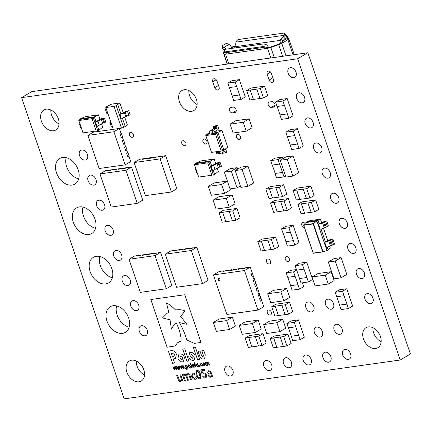 <?xml version="1.0" encoding="UTF-8"?>
<svg xmlns="http://www.w3.org/2000/svg" width="432" height="432" viewBox="0 0 432 432"><rect width="100%" height="100%" fill="white"/><g stroke="black" fill="none" stroke-linecap="round" stroke-linejoin="round"><path stroke-width="0.65" d="M95.521 228.296A14.882 10.541 59.4 0 1 83.511 216.211A14.882 10.541 59.4 0 1 82.993 207.09M78.7 178.88A14.882 10.541 59.4 0 1 66.685 166.795A14.882 10.541 59.4 0 1 66.172 157.675M112.342 277.711A14.882 10.541 59.4 0 1 100.332 265.626A14.882 10.541 59.4 0 1 99.814 256.511M129.168 327.127A14.882 10.541 59.4 0 1 117.153 315.041A14.882 10.541 59.4 0 1 116.64 305.926M381.154 341.647A11.637 8.24 59.4 0 1 373.658 332.861A11.637 8.24 59.4 0 1 372.919 327.71M59.081 123.925A11.637 8.24 59.4 0 1 51.581 115.139A11.637 8.24 59.4 0 1 50.846 109.987M144.536 374.954A11.637 8.24 59.4 0 1 137.041 366.169A11.637 8.24 59.4 0 1 136.301 361.017M197.105 104.495A11.637 8.24 59.4 0 1 189.61 95.704A11.637 8.24 59.4 0 1 188.87 90.558M21.6 97.637L31.795 91.616L307.849 52.753L410.4 353.992L400.205 360.018L124.151 398.876L21.6 97.637L297.653 58.779L400.205 360.018M229.657 270.13L227.281 270.902M237.422 269.039L235.04 269.806M245.182 267.948L242.806 268.715M250.301 267.106L244.474 270.551L213.424 274.919L219.251 271.48L224.1 270.794L222.869 271.523L227.983 270.248L226.751 270.977L228.695 270.702L229.921 269.973L231.865 269.703L230.634 270.427L232.573 270.157L233.804 269.428L235.748 269.158L234.517 269.881L236.455 269.611L237.686 268.882L239.625 268.607L238.399 269.336L243.508 268.061L242.276 268.79L244.22 268.515L245.452 267.791L250.301 267.106L252.401 273.283L251.176 274.012L252.013 276.48L253.244 275.756L254.086 278.224L252.855 278.953L253.697 281.421L254.966 280.6L254.124 278.132M254.929 280.697L255.771 283.165L254.54 283.894L255.377 286.362L256.608 285.638L257.45 288.106L256.219 288.835L257.062 291.308L258.331 290.488L257.488 288.014M258.293 290.579L259.135 293.047L257.904 293.776L258.746 296.249L259.972 295.52L260.815 297.994L259.583 298.717L260.426 301.19L261.695 300.37L260.852 297.896M295.126 265.712L302.497 264.67L304.015 269.12L296.638 270.157L295.126 265.712L299.333 263.223L306.709 262.186L312.595 279.482L308.389 281.966L301.012 283.003L299.5 278.559L306.871 277.522L308.389 281.966M286.875 323.417L294.251 322.38L295.763 326.83L288.387 327.866L286.875 323.417L291.082 320.933L298.458 319.896L304.344 337.192L300.137 339.676L292.761 340.713L291.249 336.269L298.625 335.232L300.137 339.676M227.81 83.149L235.186 82.112L236.698 86.562L229.322 87.599L227.81 83.149L232.016 80.665L239.393 79.623L245.284 96.919L241.072 99.409L233.696 100.445L232.184 95.996L239.56 94.959L241.072 99.409M257.818 241.558L261.311 241.067L264.508 250.457L261.014 250.949L257.818 241.558L262.03 239.074L275.616 237.157L278.807 246.548L274.601 249.037L271.107 249.529L267.91 240.138L271.404 239.647L275.616 237.157M246.704 90.547L250.198 90.056L253.395 99.446L249.901 99.938L246.704 90.547L250.911 88.058L264.497 86.146L267.694 95.537L263.488 98.026L259.994 98.518L256.797 89.127L260.291 88.636L264.497 86.146M219.105 212.809L222.599 212.317L225.796 221.708L222.302 222.199L219.105 212.809L223.312 210.325L236.898 208.413L240.095 217.798L235.888 220.288L232.394 220.779L229.198 211.388L232.691 210.897L236.898 208.413M302.368 282.814L303.674 286.648L299.462 289.138L292.086 290.174L290.574 285.73L297.95 284.688L299.462 289.138M286.2 272.878L293.576 271.841L295.088 276.291L287.712 277.328L286.2 272.878L290.407 270.394L296.428 269.546M270.146 338.472L273.64 337.981L276.836 347.371L273.343 347.863L270.146 338.472L274.358 335.983L287.944 334.071L291.141 343.462L286.929 345.946L283.435 346.442L280.238 337.052L283.732 336.56L287.944 334.071M335.167 292.291L342.544 291.254L344.056 295.704L336.685 296.741L335.167 292.291L339.379 289.807L346.75 288.77L352.642 306.061L348.43 308.551L341.059 309.587L339.541 305.143L346.918 304.101L348.43 308.551M275.578 102.071L282.949 101.029L284.467 105.478L277.09 106.515L275.578 102.071L279.785 99.581L287.161 98.545L293.047 115.841L288.841 118.325L281.464 119.367L279.952 114.917L287.323 113.881L288.841 118.325M285.833 132.192L293.209 131.155L294.721 135.605L287.345 136.642L285.833 132.192L290.039 129.708L297.416 128.671L303.302 145.962L299.095 148.451L291.719 149.488L290.207 145.044L297.583 144.002L299.095 148.451M281.529 228.814L288.905 227.777L290.423 232.227L283.046 233.264L281.529 228.814L285.741 226.33L293.117 225.293L299.003 242.59L294.797 245.074L287.42 246.11L285.903 241.666L293.279 240.624L294.797 245.074M270.502 202.943L273.996 202.451L277.193 211.842L273.699 212.333L270.502 202.943L274.714 200.459L288.295 198.547L291.492 207.932L287.285 210.422L283.792 210.913L280.595 201.523L284.089 201.031L288.295 198.547M297.848 204.358L301.342 203.866L304.533 213.251L301.045 213.743L297.848 204.358L302.054 201.868L315.641 199.957L318.838 209.347L314.626 211.831L311.132 212.323L307.94 202.937L311.429 202.446L315.641 199.957M293.144 190.55L296.638 190.058L299.835 199.449L296.341 199.94L293.144 190.55L297.356 188.066L310.937 186.149L314.134 195.539L309.928 198.029L306.434 198.52L303.237 189.13L306.731 188.638L310.937 186.149M265.804 189.135L269.298 188.644L272.495 198.034L269.001 198.526L265.804 189.135L270.011 186.651L283.597 184.739L286.794 194.13L282.582 196.614L279.094 197.105L275.897 187.715L279.391 187.223L283.597 184.739M270.718 160.628L278.089 159.592L279.607 164.036L272.23 165.073L270.718 160.628L274.925 158.139L282.301 157.102L282.852 158.722M271.723 306.682L275.216 306.191L278.413 315.581L274.919 316.073L271.723 306.682L275.935 304.198L289.516 302.281L292.712 311.672L288.506 314.161L285.012 314.653L281.815 305.262L285.309 304.771L289.516 302.281M245.203 338.035L248.697 337.543L251.894 346.934L248.4 347.425L245.203 338.035L249.415 335.551L262.996 333.639L266.193 343.03L261.986 345.514L258.493 346.005L255.296 336.614L258.79 336.123L262.996 333.639M329.638 246.326L330.264 248.162L330.134 247.849L330.264 248.162L326.97 250.63L325.858 247.369L326.441 247.288A3.1 0.616 -18.8 0 0 330.442 245.938L334.595 244.129L332.883 239.085L331.738 239.301A2.889 0.578 -18.8 0 0 328.19 240.581L324.146 242.325L319.702 229.279L320.285 229.198A3.1 0.616 -18.8 0 0 324.286 227.848L328.439 226.039L326.722 221L325.582 221.216A2.889 0.578 -18.8 0 0 322.034 222.496L317.984 224.24L316.877 220.979L318.044 220.293L307.174 221.821L310.057 220.639L320.398 219.181L318.044 220.293L319.151 223.549M174.08 250.906L175.16 250.263L178.049 249.901M179.123 250.193L180.209 249.556L183.092 249.188M184.167 249.485L185.252 248.843L188.141 248.481M191.311 250.511L165.305 254.173L176.575 287.28L202.581 283.619L191.311 250.511L196.814 247.261L188.951 248.81L190.301 248.135L193.185 247.768M199.708 255.766L200.416 257.839M201.728 261.7L202.435 263.768M137.797 256.014L138.883 255.371L141.766 255.01M142.841 255.301L143.926 254.664L146.81 254.297M147.89 254.594L148.97 253.951L151.859 253.589M155.029 255.62L129.022 259.281L140.292 292.388L166.298 288.727L155.029 255.62L160.531 252.369L152.669 253.919L154.019 253.244L156.902 252.877M163.426 260.874L164.133 262.948M165.445 266.803L166.153 268.877M121.073 133.445L121.365 133.402L122.607 137.057L121.365 137.797M123.26 139.865L123.552 139.828L124.794 143.483L123.552 144.218M125.447 146.291L125.739 146.248L126.981 149.904L125.739 150.644M127.634 152.717L127.926 152.674L129.168 156.33L127.926 157.064M222.242 152.604L222.48 153.306L225.585 152.869L226.735 152.194L226.098 150.331A1.885 1.274 82 0 0 225.148 149.191M220.315 166.957L218.97 163.004L220.115 162.324L221.459 166.277L220.315 166.957L218.279 167.503L216.929 163.544L218.192 163.112L219.537 167.065M220.115 162.324L218.651 162.529A1.885 0.378 -18.8 0 0 216.13 163.404L211.615 165.775L210.017 161.082L196.042 163.048L200.956 160.909L214.153 159.052L215.719 163.647M226.26 198.32L213.062 200.178L218.889 196.738L232.087 194.881L235.116 203.774L229.289 207.22L226.26 198.32L232.087 194.881M322.925 275.465L312.055 276.998L317.887 273.559L331.079 271.701L334.109 280.595L328.282 284.04L325.253 275.141L331.079 271.701M238.21 120.355L249.08 118.832L243.254 122.272L230.056 124.13L235.883 120.69L238.205 120.361M249.08 118.832L252.104 127.726L246.278 131.166L243.254 122.272M292.928 176.094L285.941 177.077L281.227 163.242L280.222 160.277L286.049 156.832L293.036 155.849L298.755 172.654L292.928 176.094L288.225 162.254M210.692 186.046L208.364 186.376L214.191 182.93L225.056 181.397M225.061 181.402L227.378 181.073M225.326 175.057L230.418 189.967L224.591 193.412L221.562 184.518L227.378 181.078M247.871 186.381L240.883 187.369L235.165 170.564L240.991 167.125L247.979 166.142L253.697 182.941L247.871 186.381L242.152 169.582L247.979 166.142M225.331 175.057L224.321 172.093L230.148 168.647L237.136 167.665L237.627 169.112M250.036 323.87L239.166 325.404L244.993 321.964L258.19 320.107L261.214 329L255.388 332.446L252.364 323.546L258.19 320.107M226.562 320.603L213.365 322.461L219.191 319.021L232.389 317.164L235.418 326.057L229.592 329.497L226.562 320.603L232.389 317.164M266.009 324.259L263.682 324.583L269.509 321.143L280.373 319.61M280.373 319.615L282.706 319.286L285.73 328.18L279.904 331.625L276.88 322.726L282.706 319.286M340.999 277.846L334.012 278.829L328.293 262.03L334.12 258.584L341.102 257.602L346.826 274.401L340.999 277.846L335.275 261.047L341.102 257.602M284.353 288.803L286.681 288.473L280.854 291.919L267.656 293.776L273.483 290.331L284.348 288.797M286.681 288.473L289.71 297.367L283.878 300.812L280.854 291.919M198.067 351.324L199.562 355.73C200.47 358.144 201.825 359.203 203.639 358.916L204.682 358.582L205.276 354.866L203.791 350.519L201.825 350.795L203.375 355.347L202.905 356.751L201.555 355.558L200.021 351.049L198.05 351.324L199.552 355.736C200.453 358.15 201.814 359.213 203.629 358.922L204.687 358.576M203.207 356.648L202.905 356.751L203.375 355.347M178.897 354.208L177.941 358.371C178.918 360.779 180.452 361.951 182.547 361.886L183.476 361.568L184.442 357.399C183.465 354.996 181.931 353.824 179.836 353.889L178.891 354.213L177.93 358.382C178.907 360.79 180.441 361.957 182.536 361.892L183.481 361.568M186.899 361.276L188.887 360.995L184.734 348.797L182.747 349.078L186.899 361.276L188.887 360.99M179.399 322.569C183.082 329.222 185.522 335.011 186.716 339.925L194.384 343.375L201.042 342.441L184.804 294.748L150.822 299.533L167.06 347.225L175.273 345.94L177.503 342.776L181.138 340.961C181.04 335.237 179.437 329.308 176.326 323.163C174.528 324.178 172.886 326.165 171.391 329.119L170.019 319.804L162.443 317.941L167.087 313.292L168.788 312.46L166.509 302.897C169.225 304.263 172.244 306.634 175.554 310.003C179.064 309.409 182.18 309.717 184.912 310.921L180.689 316.505L186.899 324.34L179.388 322.574C183.071 329.233 185.506 335.016 186.7 339.935L194.373 343.381L201.042 342.436M171.531 350.654L168.377 351.097L172.535 363.301L174.55 363.015L173.178 358.987L175.441 358.414L176.418 354.197C175.478 351.67 173.848 350.487 171.531 350.654M197.591 359.775L199.579 359.494L195.426 347.29L193.439 347.571L197.591 359.775L199.579 359.489M189.648 352.696L188.692 356.859C189.67 359.267 191.203 360.439 193.298 360.369L194.227 360.056L195.188 355.887C194.211 353.479 192.677 352.312 190.582 352.377L189.643 352.701L188.676 356.87C189.653 359.273 191.187 360.445 193.282 360.38L194.233 360.056M203.213 362.669L204.849 364.133L204.314 365.899L202.673 364.441L203.213 362.669L202.889 362.777M204.325 365.893L204.638 365.791L204.314 365.899L202.673 364.441M199.908 365.607L200.167 366.374L199.643 366.449L199.384 365.683L199.908 365.607M194.546 362.761L195.977 366.968L195.572 367.022L194.141 362.815L194.546 362.761M211.129 376.909L210.157 377.357L207.943 375.608L208.224 373.664L210.368 372.692L209.666 371.779L208.672 371.687L207.252 372.325L206.89 371.261L208.364 370.753L210.065 371.012L211.189 372.595L212.62 376.79L211.804 376.909L211.588 376.283L210.832 377.136M208.224 373.664L207.943 375.608L210.157 377.357L211.145 376.898M207.673 372.065L207.295 372.319M196.749 370.213C198.596 370.424 199.832 371.752 200.453 374.204L200.351 378.61L199.681 378.832C197.829 378.626 196.592 377.298 195.971 374.841L196.069 370.44L196.749 370.213M190.134 375.764L191.495 379.766L190.679 379.879L188.86 374.987L187.51 374.749L187.893 374.609L186.791 375.586L188.395 380.203L187.58 380.317L185.76 375.419L184.426 375.176L183.713 375.991L185.296 380.641L184.48 380.754L182.396 374.63L183.211 374.512L183.443 375.192L184.696 374.085L186.386 374.927L187.796 373.648C188.908 373.631 189.686 374.333 190.134 375.764M184.216 374.247L183.443 375.192M182.768 365.656L183.184 365.596L183.595 368.707L183.227 368.761L181.829 366.514L182.018 368.933L181.651 368.982L179.998 366.044L180.414 365.985L181.645 368.269L181.44 365.839L181.764 365.796L183.168 368.053L182.768 365.656M186.451 365.029L187.871 366.471L187.969 367.708L187.391 368.226L186.694 368.102L187.137 369.392L186.732 369.452L185.317 365.294L185.825 365.537L186.187 365.116M187.407 368.221L186.694 368.102M190.679 363.307L192.11 367.513L191.705 367.567L190.274 363.361L190.679 363.307M180.425 380.565L181.532 379.62L179.95 374.971L180.765 374.857L182.849 380.986L182.034 381.1L181.813 380.452L180.511 381.532C179.388 381.553 178.594 380.851 178.13 379.42L176.769 375.419L177.584 375.305L179.442 380.214L180.808 380.419M73.316 222.232A14.882 10.541 59.4 0 1 76.588 207.895A14.882 10.541 59.4 0 1 93.236 215.341A14.882 10.541 59.4 0 1 91.73 233.523A14.882 10.541 59.4 0 1 73.316 222.232M313.762 148.581A5.411 3.834 59.4 0 1 314.95 143.37A5.411 3.834 59.4 0 1 321.003 146.075A5.411 3.834 59.4 0 1 320.458 152.685A5.411 3.834 59.4 0 1 313.762 148.581M347.944 248.994A5.411 3.834 59.4 0 1 349.137 243.783A5.411 3.834 59.4 0 1 355.19 246.488A5.411 3.834 59.4 0 1 354.64 253.098A5.411 3.834 59.4 0 1 347.944 248.994M339.401 223.895A5.411 3.834 59.4 0 1 340.589 218.678A5.411 3.834 59.4 0 1 346.642 221.389A5.411 3.834 59.4 0 1 346.097 227.999A5.411 3.834 59.4 0 1 339.401 223.895M330.853 198.79A5.411 3.834 59.4 0 1 332.046 193.574A5.411 3.834 59.4 0 1 338.099 196.285A5.411 3.834 59.4 0 1 337.549 202.894A5.411 3.834 59.4 0 1 330.853 198.79M296.671 98.377A5.411 3.834 59.4 0 1 297.859 93.161A5.411 3.834 59.4 0 1 303.912 95.872A5.411 3.834 59.4 0 1 303.367 102.481A5.411 3.834 59.4 0 1 296.671 98.377M56.489 172.816A14.882 10.541 59.4 0 1 59.767 158.479A14.882 10.541 59.4 0 1 76.41 165.926A14.882 10.541 59.4 0 1 74.909 184.102A14.882 10.541 59.4 0 1 56.489 172.816M90.137 271.647A14.882 10.541 59.4 0 1 93.409 257.31A14.882 10.541 59.4 0 1 110.057 264.762A14.882 10.541 59.4 0 1 108.551 282.938A14.882 10.541 59.4 0 1 90.137 271.647M106.958 321.062A14.882 10.541 59.4 0 1 110.23 306.725A14.882 10.541 59.4 0 1 126.878 314.177A14.882 10.541 59.4 0 1 125.372 332.354A14.882 10.541 59.4 0 1 106.958 321.062M305.213 123.482A5.411 3.834 59.4 0 1 306.407 118.265A5.411 3.834 59.4 0 1 312.46 120.976A5.411 3.834 59.4 0 1 311.915 127.586A5.411 3.834 59.4 0 1 305.213 123.482M139.374 331.312A5.411 3.834 59.4 0 1 140.567 326.095A5.411 3.834 59.4 0 1 146.621 328.806A5.411 3.834 59.4 0 1 146.07 335.416A5.411 3.834 59.4 0 1 139.374 331.312M273.402 79.423A2.932 2.074 59.4 0 1 272.759 82.247A2.932 2.074 59.4 0 1 269.136 80.028L267.116 74.099A2.932 2.074 59.4 0 1 267.759 71.275A2.932 2.074 59.4 0 1 271.382 73.494L273.402 79.423M271.339 107.422A2.932 2.074 59.4 0 1 268.434 105.386A2.932 2.074 59.4 0 1 268.925 102.179A2.932 2.074 59.4 0 1 269.492 101.984L271.82 101.655A2.932 2.074 59.4 0 1 274.725 103.691A2.932 2.074 59.4 0 1 274.234 106.898A2.932 2.074 59.4 0 1 273.672 107.093L271.339 107.422L275.071 105.219M232.524 112.887A2.932 2.074 59.4 0 1 229.619 110.851A2.932 2.074 59.4 0 1 230.11 107.644A2.932 2.074 59.4 0 1 230.677 107.449L233.005 107.12A2.932 2.074 59.4 0 1 235.91 109.156A2.932 2.074 59.4 0 1 235.418 112.363A2.932 2.074 59.4 0 1 234.857 112.558L232.524 112.887L236.255 110.678M212.771 81.745A2.932 2.074 59.4 0 1 213.419 78.926A2.932 2.074 59.4 0 1 217.042 81.146L219.062 87.075A2.932 2.074 59.4 0 1 218.419 89.899A2.932 2.074 59.4 0 1 214.79 87.674L212.771 81.745L216.2 79.72M129.395 135.076A2.705 1.917 59.4 0 1 129.989 132.473A2.705 1.917 59.4 0 1 133.018 133.823A2.705 1.917 59.4 0 1 132.743 137.128A2.705 1.917 59.4 0 1 129.395 135.076M266.544 261.77A2.705 1.917 59.4 0 1 267.138 259.162A2.705 1.917 59.4 0 1 270.162 260.518A2.705 1.917 59.4 0 1 269.892 263.822A2.705 1.917 59.4 0 1 266.544 261.77M303.253 360.509A5.411 3.834 59.4 0 1 304.447 355.298A5.411 3.834 59.4 0 1 310.5 358.009A5.411 3.834 59.4 0 1 309.955 364.619A5.411 3.834 59.4 0 1 303.253 360.509M356.492 274.099A5.411 3.834 59.4 0 1 357.68 268.882A5.411 3.834 59.4 0 1 363.733 271.593A5.411 3.834 59.4 0 1 363.188 278.203A5.411 3.834 59.4 0 1 356.492 274.099M322.31 173.686A5.411 3.834 59.4 0 1 323.498 168.469A5.411 3.834 59.4 0 1 329.551 171.18A5.411 3.834 59.4 0 1 329.006 177.79A5.411 3.834 59.4 0 1 322.31 173.686M283.538 363.29A5.411 3.834 59.4 0 1 284.726 358.074A5.411 3.834 59.4 0 1 290.779 360.785A5.411 3.834 59.4 0 1 290.234 367.394A5.411 3.834 59.4 0 1 283.538 363.29M267.376 312.773A2.705 1.917 59.4 0 1 267.97 310.165A2.705 1.917 59.4 0 1 271.318 312.217A2.705 1.917 59.4 0 1 270.724 314.825A2.705 1.917 59.4 0 1 267.376 312.773M202.975 141.82A2.705 1.917 59.4 0 1 203.575 139.212A2.705 1.917 59.4 0 1 206.599 140.567A2.705 1.917 59.4 0 1 206.323 143.872A2.705 1.917 59.4 0 1 202.975 141.82M288.122 73.273A5.411 3.834 59.4 0 1 289.316 68.056A5.411 3.834 59.4 0 1 295.369 70.767A5.411 3.834 59.4 0 1 294.818 77.377A5.411 3.834 59.4 0 1 288.122 73.273M314.426 332.635A5.411 3.834 59.4 0 1 315.619 327.418A5.411 3.834 59.4 0 1 321.673 330.129A5.411 3.834 59.4 0 1 321.127 336.739A5.411 3.834 59.4 0 1 314.426 332.635M181.845 143.478A2.705 1.917 59.4 0 1 182.439 140.87A2.705 1.917 59.4 0 1 185.468 142.225A2.705 1.917 59.4 0 1 185.193 145.53A2.705 1.917 59.4 0 1 181.845 143.478M236.498 137.101A2.705 1.917 59.4 0 1 237.092 134.492A2.705 1.917 59.4 0 1 240.122 135.848A2.705 1.917 59.4 0 1 239.846 139.153A2.705 1.917 59.4 0 1 236.498 137.101M263.817 366.066A5.411 3.834 59.4 0 1 265.01 360.85A5.411 3.834 59.4 0 1 271.064 363.56A5.411 3.834 59.4 0 1 270.518 370.17A5.411 3.834 59.4 0 1 263.817 366.066M304.409 227.48A2.705 1.917 59.4 0 1 301.838 225.234A2.705 1.917 59.4 0 1 302.432 222.626A2.705 1.917 59.4 0 1 305.084 223.457M285.358 259.384A2.705 1.917 59.4 0 1 285.957 256.775A2.705 1.917 59.4 0 1 288.981 258.131A2.705 1.917 59.4 0 1 288.706 261.436A2.705 1.917 59.4 0 1 285.358 259.384M334.147 329.859A5.411 3.834 59.4 0 1 335.335 324.643A5.411 3.834 59.4 0 1 341.388 327.353A5.411 3.834 59.4 0 1 340.843 333.963A5.411 3.834 59.4 0 1 334.147 329.859M342.689 354.958A5.411 3.834 59.4 0 1 343.883 349.747A5.411 3.834 59.4 0 1 349.936 352.453A5.411 3.834 59.4 0 1 349.391 359.062A5.411 3.834 59.4 0 1 342.689 354.958M105.192 230.899A5.411 3.834 59.4 0 1 106.38 225.682A5.411 3.834 59.4 0 1 112.433 228.393A5.411 3.834 59.4 0 1 111.888 235.003A5.411 3.834 59.4 0 1 105.192 230.899M96.644 205.794A5.411 3.834 59.4 0 1 97.837 200.583A5.411 3.834 59.4 0 1 103.891 203.288A5.411 3.834 59.4 0 1 103.345 209.898A5.411 3.834 59.4 0 1 96.644 205.794M88.101 180.695A5.411 3.834 59.4 0 1 89.289 175.478A5.411 3.834 59.4 0 1 95.342 178.189A5.411 3.834 59.4 0 1 94.797 184.799A5.411 3.834 59.4 0 1 88.101 180.695M79.553 155.59A5.411 3.834 59.4 0 1 80.746 150.374A5.411 3.834 59.4 0 1 86.8 153.085A5.411 3.834 59.4 0 1 86.249 159.694A5.411 3.834 59.4 0 1 79.553 155.59M122.283 281.108A5.411 3.834 59.4 0 1 123.476 275.891A5.411 3.834 59.4 0 1 129.53 278.602A5.411 3.834 59.4 0 1 128.979 285.212A5.411 3.834 59.4 0 1 122.283 281.108M130.831 306.207A5.411 3.834 59.4 0 1 132.019 300.996A5.411 3.834 59.4 0 1 138.073 303.701A5.411 3.834 59.4 0 1 137.527 310.311A5.411 3.834 59.4 0 1 130.831 306.207M322.974 357.734A5.411 3.834 59.4 0 1 324.162 352.523A5.411 3.834 59.4 0 1 330.215 355.234A5.411 3.834 59.4 0 1 329.67 361.843A5.411 3.834 59.4 0 1 322.974 357.734M305.883 307.53A5.411 3.834 59.4 0 1 307.071 302.314A5.411 3.834 59.4 0 1 313.124 305.024A5.411 3.834 59.4 0 1 312.579 311.634A5.411 3.834 59.4 0 1 305.883 307.53M365.035 299.203A5.411 3.834 59.4 0 1 366.228 293.987A5.411 3.834 59.4 0 1 372.281 296.698A5.411 3.834 59.4 0 1 371.731 303.307A5.411 3.834 59.4 0 1 365.035 299.203M325.598 304.754A5.411 3.834 59.4 0 1 326.792 299.538A5.411 3.834 59.4 0 1 332.845 302.249A5.411 3.834 59.4 0 1 332.294 308.858A5.411 3.834 59.4 0 1 325.598 304.754M113.74 256.003A5.411 3.834 59.4 0 1 114.928 250.787A5.411 3.834 59.4 0 1 120.982 253.498A5.411 3.834 59.4 0 1 120.436 260.107A5.411 3.834 59.4 0 1 113.74 256.003M225.002 371.525A5.411 3.834 59.4 0 1 226.195 366.314A5.411 3.834 59.4 0 1 232.249 369.025A5.411 3.834 59.4 0 1 231.703 375.635A5.411 3.834 59.4 0 1 225.002 371.525M363.463 338.882A11.637 8.24 59.4 0 1 366.023 327.672A11.637 8.24 59.4 0 1 379.037 333.499A11.637 8.24 59.4 0 1 377.86 347.706A11.637 8.24 59.4 0 1 363.463 338.882M41.386 121.16A11.637 8.24 59.4 0 1 43.945 109.949A11.637 8.24 59.4 0 1 56.959 115.776A11.637 8.24 59.4 0 1 55.782 129.983A11.637 8.24 59.4 0 1 41.386 121.16M126.846 372.195A11.637 8.24 59.4 0 1 129.406 360.979A11.637 8.24 59.4 0 1 142.42 366.806A11.637 8.24 59.4 0 1 141.242 381.019A11.637 8.24 59.4 0 1 126.846 372.195M179.41 101.731A11.637 8.24 59.4 0 1 181.969 90.52A11.637 8.24 59.4 0 1 194.989 96.341A11.637 8.24 59.4 0 1 193.811 110.554A11.637 8.24 59.4 0 1 179.41 101.731M192.78 364.138L194.416 365.602L193.876 367.367L192.24 365.909L192.78 364.138L192.456 364.246M194.195 367.265L192.24 365.909L192.791 364.127M188.908 364.684L190.55 366.147L190.01 367.913L188.374 366.455L188.908 364.684L188.59 364.792M190.021 367.907L190.334 367.805L190.01 367.913L188.374 366.455L188.924 364.673M185.161 367.681L185.42 368.453L184.896 368.528L184.637 367.756L185.161 367.681M179.221 366.152L179.636 366.093L180.052 369.209L179.685 369.263L178.281 367.011L178.47 369.43L178.108 369.484L176.456 366.541L176.872 366.487L178.097 368.766L177.892 366.341L178.222 366.293L179.626 368.555L179.221 366.152L179.626 368.555M194.956 374.377L193.158 373.874C192.202 374.188 191.975 375.019 192.478 376.375L194.713 378.443L196.02 377.498L196.409 378.637L195.07 379.372L193.131 378.821L191.662 376.488L192.17 373.172L194.567 373.232L194.962 374.382L192.737 374.015M195.572 378.022L195.993 377.498M175.673 366.655L176.089 366.595L176.504 369.706L176.137 369.76L174.733 367.513L174.928 369.932L174.56 369.981L172.908 367.043L173.324 366.984L174.555 369.268L174.344 366.838L174.674 366.795L176.078 369.052L175.673 366.655M205.114 373.059L206.518 374.949L206.588 377.017L205.135 378.065L203.143 377.838L202.743 376.661L205.308 376.958L205.708 376.477L205.627 375.079L204.79 373.945L203.402 373.739L202.138 374.134L200.691 369.878L204.525 369.338L204.844 370.273L201.825 370.694L202.581 372.919L205.114 373.059M197.689 363.555L198.715 366.579L198.207 366.32L197.559 366.849L196.387 365.807L195.712 363.83L196.117 363.776L197.035 366.201L197.521 366.374L198.067 365.904L197.284 363.609L197.689 363.555M197.575 366.844L196.387 365.807L195.728 363.83M197.532 366.363L198.077 365.899L197.532 366.363L198.067 365.904L197.3 363.609M202.019 363.695L201.15 363.442L200.815 364.678L201.922 365.699L202.543 365.234L202.759 365.796L202.095 366.158L201.139 365.888L200.41 364.738L201.015 362.977L201.847 363.123L202.041 363.695L200.945 363.512M202.111 366.152L202.77 365.785L202.095 366.158L201.139 365.888L200.41 364.738M200.664 363.096L201.015 362.977M201.933 365.693L202.565 365.234M208.802 363.091L209.477 365.067L209.072 365.121L208.175 362.707L207.706 362.513L207.149 363.004L207.943 365.283L207.544 365.337L206.642 362.918L206.161 362.74L205.632 363.204L206.415 365.499L206.01 365.553L204.979 362.529L205.497 362.804L206.118 362.259L206.95 362.675L207.646 362.043L208.802 363.091M206.161 362.74L205.632 363.204L206.161 362.74M205.88 362.34L205.497 362.804M207.382 362.135L206.95 362.675M97.967 121.268L99.311 125.221A1.885 0.378 161.2 0 1 96.79 126.095L95.445 122.137A1.885 0.378 -18.8 0 0 97.967 121.268L102.508 118.892L103.858 122.845L105.781 122.062L104.431 118.103L102.967 118.314A1.885 0.378 -18.8 0 0 100.451 119.183L94.786 122.234L97.735 130.88L98.879 130.205L97.432 125.96M216.837 127.17L216.502 126.182L217.647 125.507L214.542 125.944L213.397 126.619L213.732 127.607L216.837 127.17A0.945 0.637 -98 0 1 216.562 128.385L213.457 128.822A0.945 0.637 82 0 0 213.732 127.607M217.647 125.507L218.284 127.37A1.885 1.274 82 0 1 217.733 129.794L214.445 131.738A0.945 0.637 -98 0 0 214.159 132.91L213.014 133.591L216.697 133.067L217.847 132.392L214.159 132.91M108.74 170.662L109.825 170.019L112.709 169.657M113.789 169.954L114.869 169.312L117.758 168.944M118.832 169.241L119.918 168.599L122.801 168.237M125.971 170.267L99.965 173.929L111.235 207.036L137.241 203.375L125.971 170.267L131.474 167.017L123.617 168.566L124.961 167.891L127.85 167.524M134.374 175.527L135.076 177.595M136.393 181.456L137.095 183.524M142.884 159.278L143.969 158.636L146.853 158.274M147.933 158.571L149.013 157.928L151.902 157.561M152.977 157.858L154.062 157.216L156.946 156.854M160.115 158.884L134.109 162.545L145.384 195.653L171.385 191.992L160.115 158.884L165.618 155.633L157.761 157.183L159.106 156.508L161.995 156.141M168.518 164.144L169.22 166.212M170.537 170.073L171.239 172.141M119.837 114.323A3.461 0.691 -18.8 0 0 124.465 112.725L125.809 116.678L126.538 116.246A1.733 0.346 -18.8 0 1 128.855 115.447L130.145 114.685L128.801 110.727L128.509 110.77A3.461 0.691 -18.8 0 0 123.881 112.369L123.158 112.801A1.733 0.346 161.2 0 1 120.841 113.6L119.545 114.361L120.895 118.314L121.181 118.276L119.837 114.323L119.545 114.361M259.972 295.52L259.173 292.955M256.608 285.638L255.809 283.073M253.244 275.756L252.445 273.191M241.299 268.493L238.923 269.26M233.539 269.584L231.163 270.356M225.774 270.68L223.398 271.447M307.849 52.753L297.653 58.779M182.849 380.981L182.034 381.1M182.045 381.089L181.813 380.452M181.046 381.348L180.511 381.532M180.522 381.521C179.399 381.542 178.605 380.84 178.141 379.415L178.13 379.42M178.141 379.415L176.78 375.419M180.436 380.554L181.532 379.62M181.543 379.609L179.96 374.971M194.2 367.259L193.892 367.362M192.947 364.592L192.645 365.85L193.72 366.908L194.027 365.65L192.748 364.657M193.925 366.838L194.011 365.661L192.731 364.667M192.105 367.508L191.705 367.567M191.722 367.562L190.291 363.361M189.081 365.137L188.773 366.395L189.853 367.454L190.156 366.196L189.081 365.137L190.145 366.201L190.064 367.378M187.132 369.387L186.732 369.452L185.333 365.294M186.462 365.018L185.825 365.537M187.18 367.767L187.483 366.52L186.521 365.499L185.96 365.947L186.554 367.686L187.38 367.702M187.169 367.778L187.466 366.525L186.505 365.504L185.96 365.947M185.42 368.447L184.896 368.528M184.912 368.518L184.648 367.756M183.595 368.701L183.227 368.761M183.244 368.755L181.829 366.514M182.018 368.928L181.651 368.982L180.014 366.044M181.451 365.839L181.645 368.269M182.779 365.65L183.168 368.053M180.052 369.203L179.685 369.263L178.281 367.011M178.47 369.425L178.108 369.484M178.119 369.473L176.472 366.541M177.908 366.341L178.097 368.766M191.495 379.76L190.679 379.879M190.69 379.874L188.876 374.981L187.893 374.609M188.395 380.198L187.58 380.317M187.591 380.311L185.771 375.408L184.783 375.052M185.296 380.635L184.48 380.754L182.412 374.625M187.261 373.831L186.386 374.927M195.782 379.129L195.07 379.372L193.131 378.821M193.147 378.81L191.662 376.488L192.175 373.167M193.174 373.869L192.742 374.009M200.362 378.605L199.681 378.832C197.84 378.621 196.603 377.293 195.988 374.836L195.971 374.841M195.988 374.836L196.074 370.435M197.078 371.142L196.268 372.168L196.868 374.717L197.964 377.168L199.363 377.897L200.167 376.866L198.455 371.844L197.062 371.147L198.439 371.855L199.557 374.328L200.156 376.877L199.363 377.897L199.757 377.768M176.504 369.7L176.137 369.76L174.733 367.513M174.928 369.922L174.56 369.981M174.571 369.976L172.924 367.038M174.361 366.838L174.555 369.268M175.689 366.649L176.078 369.052M212.614 376.785L211.804 376.909M211.815 376.898L211.588 376.283M210.384 372.686L209.666 371.779M209.677 371.774L208.683 371.682L207.252 372.325L206.901 371.25M210.136 376.375L211.318 375.435L210.719 373.68L209.137 374.166L208.737 375.435L210.119 376.385L210.627 376.213M210.119 376.385L211.302 375.44L210.708 373.691L209.126 374.171M205.918 377.806L203.143 377.838L202.759 376.655M205.308 376.958L205.708 376.477M205.718 376.472L205.637 375.073L204.8 373.939L203.402 373.739M203.413 373.729L202.138 374.134M202.154 374.123L200.707 369.873M204.838 370.267L201.825 370.694M195.977 366.962L195.572 367.022M195.588 367.016L194.157 362.815M198.715 366.574L198.207 366.32M200.167 366.368L199.643 366.449M199.654 366.444L199.395 365.677M200.426 364.727L201.026 362.972M202.689 364.43L203.229 362.659M204.169 365.429L204.46 364.181L203.18 363.188M204.358 365.369L204.449 364.192L203.17 363.199M203.386 363.123L203.078 364.381L204.158 365.44M209.471 365.062L209.072 365.121M209.083 365.116L208.175 362.707M208.186 362.696L207.706 362.513L207.166 362.993M207.943 365.278L207.544 365.337L206.642 362.918M206.653 362.912L206.172 362.729L205.643 363.193M206.41 365.494L206.01 365.553L204.995 362.524M191.295 354.494L190.879 354.634L191.284 354.499L190.528 356.578L192.58 358.263L193.358 356.2L191.295 354.494L193.336 356.189L192.58 358.263L192.996 358.123M193.45 347.571L197.602 359.764M173.178 358.987L175.446 358.409M168.394 351.097L172.546 363.29L174.55 363.01M173.966 356.373L174.404 354.532L172.163 352.993L171.185 353.138L172.4 356.702L173.966 356.373L174.388 354.537L172.152 353.003L171.185 353.138M166.52 302.886L166.509 302.897C169.241 304.258 172.255 306.628 175.565 309.998C179.075 309.404 182.196 309.712 184.923 310.91L180.7 316.499L186.899 324.34M167.087 313.292L168.788 312.46M176.337 323.152C174.544 324.167 172.897 326.155 171.407 329.114L171.391 329.119M178.562 342.004L181.138 340.956M150.838 299.527L167.076 347.22L175.279 345.935M182.763 349.072L186.916 361.271M182.239 359.64L181.84 359.775L182.596 357.723L180.533 356.011L179.782 358.09L181.84 359.775L182.606 357.718L180.544 356.006L180.144 356.141M180.544 356.006L180.133 356.146M201.841 350.789L203.391 355.342M267.656 293.776L270.686 302.67L283.878 300.812M328.293 262.03L335.275 261.047M263.682 324.583L266.706 333.482L269.039 333.153M274.547 323.055L276.88 322.726M277.576 331.949L279.904 331.625M277.582 331.954L269.044 333.158M266.009 324.254L274.552 323.05M213.365 322.461L216.394 331.355L229.592 329.497M239.166 325.404L242.19 334.303L244.523 333.974M250.031 323.876L252.364 323.546M244.528 333.979L255.388 332.446M230.04 188.892L237.028 187.909L236.018 184.945M237.028 187.909L240.392 185.922M232.324 174.069L236.023 184.945M224.321 172.093L231.309 171.11L237.136 167.665M232.313 174.074L231.309 171.11M235.165 170.564L242.152 169.582M208.364 186.376L211.394 195.269L222.264 193.741M210.692 186.041L221.562 184.518M222.259 193.736L224.591 193.412M280.222 160.277L287.21 159.295L293.036 155.849M288.214 162.259L287.21 159.295M230.056 124.13L233.08 133.024L246.278 131.166M312.055 276.998L315.085 285.898L325.96 284.369M322.925 275.47L325.253 275.141M325.955 284.364L328.282 284.04M213.062 200.178L216.092 209.077L229.289 207.22M92 118.66L78.802 120.517L83.009 132.872L96.206 131.015L92 118.66L94.338 116.861L80.363 118.827L79.218 119.502L93.188 117.536L94.786 122.234L95.445 122.137M95.936 121.554L94.338 116.861L98.474 114.836L100.035 119.426M104.431 118.103L102.508 118.892M99.311 125.221L102.595 123.282L101.25 119.329M96.79 126.095L96.136 126.187M103.858 122.845L102.595 123.282M96.206 131.015L83.009 132.872M80.363 118.827L85.277 116.694L98.474 114.836M101.558 123.892L102.681 127.186L98.879 130.205M104.63 122.737L103.286 118.784M79.925 123.811A1.885 0.378 -18.8 0 0 79.52 124.222A1.885 0.378 -18.8 0 0 80.087 124.303M81.437 128.255A1.885 0.378 161.2 0 1 80.865 128.174L79.52 124.222M79.218 119.502L78.802 120.517M194.481 164.738L198.688 177.093L211.885 175.235L207.679 162.88L194.481 164.738L194.897 163.723L208.872 161.757L214.153 159.052M207.679 162.88L208.872 161.757L210.47 166.45L211.615 165.775M212.474 170.311L211.124 166.358A1.885 0.378 -18.8 0 0 213.646 165.488L214.99 169.441A1.885 0.378 161.2 0 1 212.474 170.311L211.815 170.402L213.413 175.1L214.558 174.42L213.116 170.181M197.116 172.471A1.885 0.378 161.2 0 1 196.549 172.395L195.199 168.442A1.885 0.378 -18.8 0 0 195.772 168.518M195.604 168.032A1.885 0.378 -18.8 0 0 195.199 168.442M194.897 163.723L196.042 163.048M211.885 175.235L198.688 177.093M217.237 168.113L218.36 171.407L214.558 174.42M214.99 169.441L218.279 167.503M211.124 166.358L210.47 166.45L211.815 170.402M213.646 165.488L216.929 163.544M218.97 163.004L218.192 163.112M205.805 135.556L211.523 152.361L221.227 150.995L215.509 134.19L205.805 135.556L206.221 134.546L209.547 132.921M206.221 134.546L213.014 133.591L212.728 132.754L209.623 133.191L209.909 134.028M209.741 133.531L207.365 133.866M215.509 134.19L216.697 133.067L222.755 150.86L223.9 150.179L217.847 132.392L221.983 130.367L227.702 147.166L223.9 150.179M221.227 150.995L219.067 151.378L219.353 152.215A1.885 1.274 82 0 0 220.763 153.403A1.885 1.274 82 0 0 221.092 153.284L224.381 151.346A0.945 0.637 -98 0 1 224.548 151.286A0.945 0.637 -98 0 1 225.25 151.88L222.917 152.21M220.763 153.403L217.658 153.841A1.885 1.274 -98 0 1 216.248 152.653L215.962 151.816L211.523 152.361M209.623 133.191A1.885 1.274 -98 0 1 210.173 130.766L213.457 128.822M210.173 130.766L213.278 130.329L216.562 128.385M213.278 130.329A1.885 1.274 82 0 0 212.728 132.754M215.136 131.328L221.983 130.367M216.502 126.182L213.397 126.619M225.585 152.869L225.25 151.88M221.297 151.065L221.071 151.2A0.945 0.637 -98 0 1 220.903 151.259A0.945 0.637 -98 0 1 220.558 151.168M215.962 151.816L219.067 151.378M283.937 36.439A4.795 3.245 -98 0 1 284.261 35.316L236.131 42.093A4.795 3.245 -98 0 0 235.985 46.294L234.527 46.813A1.598 0.319 -18.8 0 0 232.394 47.547L231.638 47.633A4.779 3.386 59.4 0 0 228.917 44.447L228.231 44.075A2.133 1.15 9.3 0 0 225.266 43.934L222.998 45.274A2.133 1.15 9.3 0 0 222.566 45.835A2.133 1.15 9.3 0 0 223.371 46.942L224.062 47.32A4.779 3.386 59.4 0 1 226.071 49.178M283.365 36.779L285.131 38.686A2.133 0.437 137.2 0 0 282.906 40.721L282.533 41.234A2.133 1.512 -120.6 0 0 282.312 42.687L281.75 43.367A4.795 0.956 161.2 0 1 278.667 44.728L270.832 47.434A4.795 0.956 161.2 0 1 267.511 48.287L266.62 48.109L268.245 47.147L269.287 47.309A1.598 0.319 -18.8 0 0 270.4 47.023L278.645 44.177A1.598 0.319 -18.8 0 0 279.671 43.724L280.363 42.962A4.779 3.386 59.4 0 1 280.762 39.334L281.146 38.81A2.133 0.437 -42.8 0 1 283.365 36.779L285.633 35.44A2.133 0.437 -42.8 0 1 286.27 35.262L288.036 37.168A2.133 0.437 137.2 0 0 287.399 37.346L285.633 35.44M268.585 47.407L266.965 48.362L226.136 54.113L226.249 53.789L225.59 54.189A4.795 0.956 161.2 0 1 223.97 54.032L223.263 52.531A4.795 0.956 161.2 0 1 223.258 52.51A4.795 0.956 161.2 0 1 224.105 51.575M231.487 47.288A4.261 0.848 161.2 0 1 235.883 45.895M287.226 38.664L287.383 38.642A4.261 0.848 161.2 0 1 288.83 38.799A4.261 0.848 161.2 0 1 287.901 39.733L287.167 39.82L287.447 40.003L282.199 43.103L280.26 43.373M288.036 37.168A2.133 0.437 137.2 0 1 287.766 37.849L287.388 38.367A2.133 1.512 -120.6 0 0 287.167 39.82M285.131 38.686L287.399 37.346M224.224 49.918A2.133 1.512 -120.6 0 0 223.684 49.518L223.009 49.151A2.133 1.15 -170.7 0 1 222.205 48.044L222.566 45.835M230.747 48.519L231.941 47.817L231.638 47.633M284.261 35.316L284.553 34.625A2.133 1.183 -45.8 0 0 284.483 33.313L286.07 34.857A2.133 1.183 134.2 0 1 286.281 35.273M284.483 33.313A2.133 1.183 -45.8 0 0 283.711 33.124L238.685 39.458A2.133 1.183 -45.8 0 0 236.417 41.402L236.131 42.093M266.62 48.109A2.133 1.442 82 0 0 265.583 47.088L265 46.91A2.133 0.47 -176 0 0 261.997 46.688L224.737 51.932A2.133 0.47 -176 0 0 224.062 52.223A2.133 0.47 -176 0 0 224.635 52.596L225.218 52.769A2.133 1.442 82 0 1 226.249 53.789M268.245 47.147A4.795 3.245 82 0 0 265.766 44.496L265.183 44.318L265 46.91M261.997 46.688L262.181 44.096L224.915 49.34L224.737 51.932M262.181 44.096A2.133 0.47 4 0 1 265.183 44.318M224.062 52.223L224.246 49.637A2.133 0.47 4 0 1 224.915 49.34M87.874 135.405L99.149 168.512L125.156 164.851L130.658 161.6L128.925 156.508L127.931 157.097L126.689 153.441L127.678 152.852L126.738 150.088L125.744 150.671L124.502 147.015L125.491 146.432L124.551 143.662L123.557 144.25L122.315 140.589L123.304 140.006L122.364 137.241L121.37 137.824L120.128 134.168L121.117 133.58L119.383 128.493L113.881 131.744L87.874 135.405L93.382 132.154L119.383 128.493M125.156 164.851L113.881 131.744M99.965 173.929L105.467 170.678L109.469 170.116L108.475 170.699L114.512 169.403L113.524 169.987L116.397 169.587L117.385 168.998L119.561 168.696L118.568 169.279L124.605 167.983M131.474 167.017L142.749 200.124L137.241 203.375M123.876 168.529L124.637 168.08M129.022 259.281L134.525 256.03L138.521 255.463L137.533 256.052L140.405 255.647L141.394 255.058L143.57 254.756L142.576 255.339L148.613 254.043L147.625 254.632L153.662 253.336M160.531 252.369L171.801 285.476L166.298 288.727M152.933 253.881L153.695 253.433M134.109 162.545L139.612 159.295L143.613 158.733L142.619 159.316L148.657 158.02L147.668 158.603L150.541 158.204L151.529 157.615L153.706 157.307L152.712 157.896L158.749 156.6M165.618 155.633L176.893 188.741L171.385 191.992M158.026 157.145L158.782 156.697M165.305 254.173L170.807 250.922L174.803 250.36L173.815 250.943L176.688 250.538L177.676 249.955L179.852 249.647L178.859 250.231L181.732 249.826L182.725 249.242L184.896 248.935L183.908 249.523L189.94 248.227M196.814 247.261L208.084 280.368L202.581 283.619M189.216 248.773L189.977 248.324M105.716 107.136L113.308 129.287L105.716 107.136L111.737 104.101L119.885 102.956L123.223 112.757M105.91 107.546L114.059 106.396L116.197 105.662L119.885 102.956M116.197 105.662L123.595 127.402L125.215 126.446L122.353 118.033M120.841 113.6L117.812 104.706M113.308 129.287L121.462 128.142L114.059 106.396M124.74 117.212L127.289 124.697L125.215 126.446M123.595 127.402L121.462 128.142M125.809 116.678A3.461 0.691 161.2 0 1 121.181 118.276M124.465 112.725L125.194 112.293A1.733 0.346 161.2 0 1 127.505 111.494L128.801 110.727M128.855 115.447L127.505 111.494M110.57 121.397L110.543 121.414A3.461 0.691 -18.8 0 0 109.787 122.175A3.461 0.691 -18.8 0 0 110.884 122.315M112.228 126.268A3.461 0.691 161.2 0 1 111.132 126.128L109.787 122.175M106.51 109.469A3.461 0.691 -18.8 0 1 105.413 109.328A3.461 0.691 -18.8 0 1 106.169 108.567L106.196 108.551M107.854 113.422A3.461 0.691 161.2 0 1 106.763 113.281L105.413 109.328M328.136 249.939L327.186 247.142M325.307 241.639L321.025 229.057M306.007 222.507L316.877 220.979L313.416 223.598L303.61 224.98L303.75 225.283L303.61 224.98L306.007 222.507L307.174 221.821M320.285 229.198L318.568 224.159L317.984 224.24L319.702 229.279M318.568 224.159A3.1 0.616 -18.8 0 0 322.569 222.809L326.722 221M324.286 227.848L322.569 222.809M327.483 226.697L325.766 221.654M326.441 247.288L324.724 242.244L324.146 242.325L325.858 247.369M324.724 242.244A3.1 0.616 -18.8 0 0 328.725 240.894L332.883 239.085M330.442 245.938L328.725 240.894M333.639 244.782L331.922 239.738M326.97 250.63L322.623 251.753L323.044 251.894L313.416 223.598L313.162 223.96L303.75 225.283L313.211 253.082L322.623 251.753L313.162 223.96M321.613 222.745L320.436 219.37M322.985 251.899L313.211 253.082M255.296 336.614L248.762 337.505L251.894 346.934M251.959 346.896L258.482 345.978M258.79 336.123L261.986 345.514M281.815 305.262L275.281 306.153L278.413 315.581M278.478 315.544L285.001 314.62M285.309 304.771L288.506 314.161M275.092 173.475L282.463 172.438L283.981 176.882L276.604 177.925L275.092 173.475L282.463 172.438M283.981 176.882L285.557 175.954M278.089 159.592L282.301 157.102M282.528 172.4L279.607 164.036M272.306 165.067L275.157 173.437M275.897 187.715L269.363 188.606L272.495 198.034M272.56 197.996L279.083 197.078M279.391 187.223L282.582 196.614M303.237 189.13L296.703 190.021L299.835 199.449M299.9 199.411L306.423 198.488M306.731 188.638L309.928 198.029M307.94 202.937L301.406 203.828L304.533 213.251M304.598 213.214L311.126 212.296M311.429 202.446L314.626 211.831M280.595 201.523L274.061 202.414L277.193 211.842M277.258 211.804L283.781 210.886M284.089 201.031L287.285 210.422M283.122 233.253L285.968 241.628L293.279 240.624M288.905 227.777L293.117 225.293M293.344 240.586L290.423 232.227M287.42 136.631L290.272 145.001L297.583 144.002M293.209 131.155L297.416 128.671M297.648 143.964L294.721 135.605M277.166 106.504L280.017 114.88L287.323 113.881M282.949 101.029L287.161 98.545M287.388 113.843L284.467 105.478M336.755 296.73L339.606 305.105L346.918 304.101M342.544 291.254L346.75 288.77M346.982 304.063L344.056 295.704M280.238 337.052L273.704 337.943L276.836 347.371M276.901 347.328L283.43 346.41M283.732 336.56L286.929 345.946M287.788 277.317L290.639 285.692L297.95 284.688M293.576 271.841L296.6 270.054M298.015 284.65L295.088 276.291M229.198 211.388L222.664 212.279L225.796 221.708M225.86 221.67L232.384 220.752M232.691 210.897L235.888 220.288M256.797 89.127L250.263 90.018L253.395 99.446M253.46 99.409L259.983 98.485M260.291 88.636L263.488 98.026M267.91 240.138L261.376 241.029L264.508 250.457M264.573 250.42L271.096 249.502M271.404 239.647L274.601 249.037M229.397 87.588L232.249 95.958L239.56 94.959M235.186 82.112L239.393 79.623M239.625 94.921L236.698 86.562M288.463 327.856L291.314 336.231L298.625 335.232M294.251 322.38L298.458 319.896M298.69 335.189L295.763 326.83M296.714 270.146L299.565 278.521L306.871 277.522M302.497 264.67L306.709 262.186M306.936 277.484L304.015 269.12M261.657 300.461L263.758 306.639L257.931 310.084L244.474 270.551M213.424 274.919L226.881 314.453L257.931 310.084M219.407 280.552A1.334 0.945 -120.6 0 0 219.661 280.46A1.334 0.945 -120.6 0 0 219.796 278.834A1.334 0.945 -120.6 0 0 218.306 278.17A1.334 0.945 -120.6 0 0 218.084 279.628A1.334 0.945 -120.6 0 0 219.407 280.552M251.996 276.421L253.087 275.778M253.676 281.367L254.772 280.719M255.361 286.308L256.457 285.66M257.04 291.249L258.136 290.601M258.725 296.19L259.821 295.542M260.404 301.131L261.5 300.483M218.484 278.095A1.334 0.945 -120.6 0 0 218.468 279.553A1.334 0.945 -120.6 0 0 219.731 280.363A1.334 0.945 -120.6 0 0 219.812 280.346M218.516 85.477L214.79 87.674M235.861 111.964L234.857 112.558M274.676 106.499L273.672 107.093M272.857 77.825L269.136 80.028M270.545 72.074L267.116 74.099M216.248 152.653L219.353 152.215M220.73 151.249L221.071 151.2M232.632 48.254L232.394 47.547M234.911 47.936L234.527 46.813M280.276 40.37L235.85 46.624M270.805 57.969L267.511 48.287M274.255 57.483L270.832 47.434M282.604 56.306L278.667 44.728M228.884 63.871L225.59 54.189M293.042 54.837L287.901 39.733M285.989 55.831L281.75 43.367M227.394 64.082L223.97 54.032M223.258 52.51L227.205 64.109L223.263 52.531M282.533 41.234L287.388 38.367M282.906 40.721L281.146 38.81M280.363 42.962L282.312 42.687M224.062 47.32L228.917 44.447M223.371 46.942L223.009 49.151M285.482 35.527L284.553 34.625M265.583 47.088L225.218 52.769M126.538 116.246L125.194 112.293M325.253 227.275L323.536 222.237M326.198 226.935L324.481 221.897M331.409 245.365L329.697 240.322M332.354 245.025L330.637 239.981M313.195 253.13L303.701 225.239M327.769 240.829L323.482 228.242M294.23 54.67L288.83 38.799M320.468 219.202L321.662 222.712M323.536 228.215L327.818 240.802M329.692 246.305L330.286 248.044M310.095 220.628L320.425 219.175M313.227 253.276L323.017 251.899M303.599 225.094L313.184 253.249"/></g></svg>
